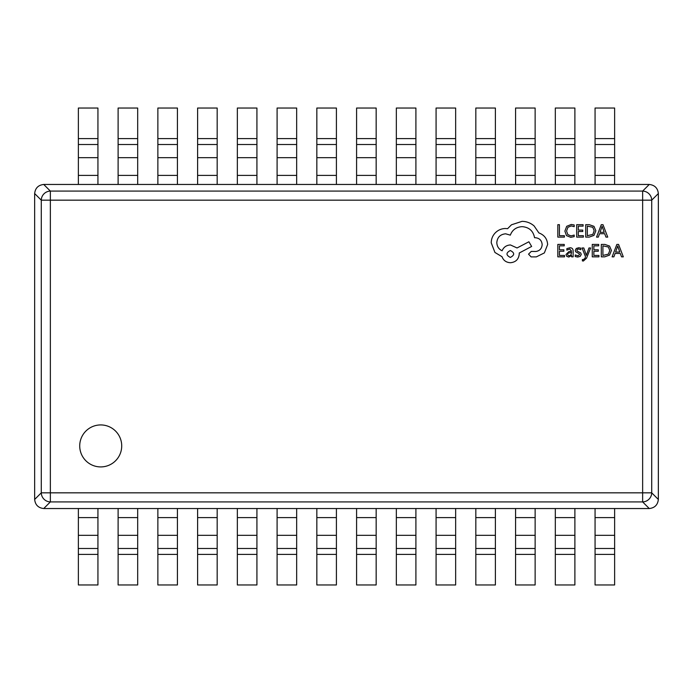 <?xml version="1.0" encoding="UTF-8"?>
<svg xmlns="http://www.w3.org/2000/svg" width="693" height="693" viewBox="0 0 693 693"><rect width="100%" height="100%" fill="white"/><g stroke="black" fill="none" stroke-linecap="round" stroke-linejoin="round"><path stroke-width="1.04" d="M79.721 445.92A20.998 20.998 0 0 0 100.719 466.917A20.998 20.998 0 0 0 121.717 445.92A20.998 20.998 0 0 0 100.719 424.93A20.998 20.998 0 0 0 79.721 445.92M43.737 184.459L50.355 191.086L50.355 492.836L642.645 492.836L642.645 200.164L41.277 200.164A9.174 9 -45 0 1 50.355 191.086L642.645 191.086A9.174 9 45 0 1 651.723 200.164L651.723 492.836A9.174 9 135 0 1 642.645 501.914L50.355 501.914A9.174 9 -135 0 1 41.277 492.836L41.277 200.164L34.65 193.546C35.256 188.098 38.288 185.074 43.737 184.459L595.062 184.459L595.062 108.03L614.63 108.03L614.63 138.6L595.062 138.6M649.263 508.541L642.645 501.914L642.645 492.836L651.723 492.836L658.35 499.454C657.744 504.902 654.712 507.926 649.263 508.541L43.737 508.541C38.288 507.926 35.256 504.902 34.65 499.454L41.277 492.836L50.355 492.836L50.355 501.914L43.737 508.541M658.35 193.546L651.723 200.164L642.645 200.164L642.645 191.086L649.263 184.459C654.712 185.074 657.744 188.098 658.35 193.546L658.35 499.454M595.062 184.459L649.263 184.459M34.65 499.454L34.65 193.546M564.388 237.119L564.388 235.698L559.433 235.698L559.433 224.679L557.822 224.679L557.822 237.119L564.388 237.119M570.763 237.327L574.202 236.608L574.202 235.066L570.989 235.897L567.801 234.589L566.579 231.038L567.888 227.304L571.275 225.927L574.202 226.663L574.202 224.982L571.257 224.471L566.692 226.308L564.89 231.133L566.484 235.629L570.763 237.327M583.385 237.119L583.385 235.698L578.3 235.698L578.3 231.514L582.744 231.514L582.744 230.093L578.3 230.093L578.3 226.117L583.099 226.117L583.099 224.679L576.689 224.679L576.689 237.119L583.385 237.119M585.732 237.119L589.154 237.119L593.979 235.377L595.859 230.743L593.979 226.334L589.275 224.679L585.732 224.679L585.732 237.119M587.335 226.117L587.335 235.698L592.836 234.407L594.17 230.786L592.801 227.287L587.335 226.117M607.735 237.119L602.997 224.679L601.281 224.679L596.543 237.119L598.319 237.119L599.514 233.714L604.694 233.714L605.959 237.119L607.735 237.119M600.025 232.311L604.201 232.311L602.122 226.273L600.025 232.311M564.518 256.843L564.518 255.431L559.433 255.431L559.433 251.247L563.877 251.247L563.877 249.818L559.433 249.818L559.433 245.842L564.232 245.842L564.232 244.412L557.822 244.412L557.822 256.843L564.518 256.843M569.932 247.765L566.874 248.588L566.874 250.104L569.785 249.03L571.586 251.204L568.953 251.568L566.008 254.47L566.77 256.358L568.823 257.06L571.586 255.474L571.586 256.843L573.146 256.843L573.146 251.135C573.146 248.882 572.071 247.756 569.932 247.765M568 253.214L567.584 254.34L568.035 255.379L569.222 255.778L570.919 255.05L571.586 252.391L568 253.214M577.815 255.786L575.251 254.929L575.251 256.531L577.659 257.06L580.249 256.349L581.254 254.435L580.734 252.962L577.208 251.048L576.871 250.225L577.338 249.359L578.568 249.03L580.829 249.671L580.829 248.155L578.724 247.765L576.264 248.466L575.259 250.364L575.701 251.767L579.253 253.742L579.651 254.582L577.815 255.786M590.592 247.964L588.972 247.964L586.356 255.37L583.801 247.964L582.059 247.964L585.542 256.826L584.866 258.446L583.263 259.693L582.38 259.52L582.38 260.906L583.385 261.027L586.555 258.186L590.592 247.964M598.951 256.843L598.951 255.431L593.875 255.431L593.875 251.247L598.319 251.247L598.319 249.818L593.875 249.818L593.875 245.842L598.674 245.842L598.674 244.412L592.264 244.412L592.264 256.843L598.951 256.843M601.307 256.843L604.72 256.843L609.554 255.102L611.425 250.468L609.554 246.058L604.85 244.412L601.307 244.412L601.307 256.843M602.91 245.842L602.91 255.431L608.411 254.132L609.745 250.511L608.376 247.011L602.91 245.842M623.31 256.843L618.572 244.412L616.857 244.412L612.118 256.843L613.894 256.843L615.089 253.447L620.27 253.447L621.534 256.843L623.31 256.843M615.592 252.044L619.767 252.044L617.697 245.998L615.592 252.044M547.643 244.508C547.201 238.79 544.282 234.936 538.885 232.926L534.112 225.944C530.639 222.955 526.628 221.422 522.089 221.344L511.477 224.792L507.588 228.681L505.552 228.508C501.637 228.551 498.241 229.963 495.382 232.753C492.671 235.533 491.294 238.894 491.233 242.836L494.941 252.469L502.018 256.713C503.447 260.49 506.245 262.491 510.42 262.725C515.8 262.214 518.745 259.26 519.256 253.881L519.256 252.997L531.635 246.457L528.898 241.77L517.047 247.964L510.42 244.95C506.366 245.218 503.594 247.167 502.104 250.788C498.787 249.185 497.02 246.474 496.803 242.654C497.314 237.275 500.268 234.329 505.639 233.81L510.325 235.144C512.335 229.833 516.285 227.001 522.175 226.654C529.131 227.243 533.255 230.925 534.554 237.708L535.265 237.708C539.466 238.097 541.761 240.402 542.16 244.603C541.848 248.579 539.726 250.875 535.793 251.498L531.28 251.412L528.542 254.149L531.107 256.886L536.321 256.886L544.369 252.91L547.643 244.508M510.325 257.424C514.778 255.102 514.778 252.798 510.325 250.528C505.899 252.824 505.899 255.119 510.325 257.424M78.37 554.4L78.37 584.97L97.938 584.97L97.938 554.4L78.37 554.4L78.37 508.541M97.938 508.541L97.938 554.4M118.113 554.4L118.113 584.97L137.682 584.97L137.682 554.4L118.113 554.4L118.113 508.541M137.682 508.541L137.682 554.4M157.865 554.4L157.865 584.97L177.425 584.97L177.425 554.4L157.865 554.4L157.865 508.541M177.425 508.541L177.425 554.4M197.609 554.4L197.609 584.97L217.178 584.97L217.178 554.4L197.609 554.4L197.609 508.541M217.178 508.541L217.178 554.4M237.352 554.4L237.352 584.97L256.921 584.97L256.921 554.4L237.352 554.4L237.352 508.541M256.921 508.541L256.921 554.4M277.096 554.4L277.096 584.97L296.665 584.97L296.665 554.4L277.096 554.4L277.096 508.541M296.665 508.541L296.665 554.4M316.84 554.4L316.84 584.97L336.408 584.97L336.408 554.4L316.84 554.4L316.84 508.541M336.408 508.541L336.408 554.4M356.592 554.4L356.592 584.97L376.16 584.97L376.16 554.4L356.592 554.4L356.592 508.541M376.16 508.541L376.16 554.4M396.335 554.4L396.335 584.97L415.904 584.97L415.904 554.4L396.335 554.4L396.335 508.541M415.904 508.541L415.904 554.4M436.079 554.4L436.079 584.97L455.647 584.97L455.647 554.4L436.079 554.4L436.079 508.541M455.647 508.541L455.647 554.4M475.822 554.4L475.822 584.97L495.391 584.97L495.391 554.4L475.822 554.4L475.822 508.541M495.391 508.541L495.391 554.4M515.575 554.4L515.575 584.97L535.135 584.97L535.135 554.4L515.575 554.4L515.575 508.541M535.135 508.541L535.135 554.4M555.318 554.4L555.318 584.97L574.887 584.97L574.887 554.4L555.318 554.4L555.318 508.541M574.887 508.541L574.887 554.4M595.062 554.4L595.062 584.97L614.63 584.97L614.63 554.4L595.062 554.4L595.062 508.541M614.63 508.541L614.63 554.4M78.37 138.6L78.37 108.03L97.938 108.03L97.938 138.6L78.37 138.6L78.37 184.459M97.938 184.459L97.938 138.6M118.113 138.6L118.113 108.03L137.682 108.03L137.682 138.6L118.113 138.6L118.113 184.459M137.682 184.459L137.682 138.6M157.865 138.6L157.865 108.03L177.425 108.03L177.425 138.6L157.865 138.6L157.865 184.459M177.425 184.459L177.425 138.6M197.609 138.6L197.609 108.03L217.178 108.03L217.178 138.6L197.609 138.6L197.609 184.459M217.178 184.459L217.178 138.6M237.352 138.6L237.352 108.03L256.921 108.03L256.921 138.6L237.352 138.6L237.352 184.459M256.921 184.459L256.921 138.6M277.096 138.6L277.096 108.03L296.665 108.03L296.665 138.6L277.096 138.6L277.096 184.459M296.665 184.459L296.665 138.6M316.84 138.6L316.84 108.03L336.408 108.03L336.408 138.6L316.84 138.6L316.84 184.459M336.408 184.459L336.408 138.6M356.592 138.6L356.592 108.03L376.16 108.03L376.16 138.6L356.592 138.6L356.592 184.459M376.16 184.459L376.16 138.6M396.335 138.6L396.335 108.03L415.904 108.03L415.904 138.6L396.335 138.6L396.335 184.459M415.904 184.459L415.904 138.6M436.079 138.6L436.079 108.03L455.647 108.03L455.647 138.6L436.079 138.6L436.079 184.459M455.647 184.459L455.647 138.6M475.822 138.6L475.822 108.03L495.391 108.03L495.391 138.6L475.822 138.6L475.822 184.459M495.391 184.459L495.391 138.6M515.575 138.6L515.575 108.03L535.135 108.03L535.135 138.6L515.575 138.6L515.575 184.459M535.135 184.459L535.135 138.6M555.318 138.6L555.318 108.03L574.887 108.03L574.887 138.6L555.318 138.6L555.318 184.459M574.887 184.459L574.887 138.6M614.63 184.459L614.63 138.6M97.938 517.61L78.37 517.61M97.938 535.325L78.37 535.325M97.938 548.492L78.37 548.492M137.682 517.61L118.113 517.61M137.682 535.325L118.113 535.325M137.682 548.492L118.113 548.492M177.425 517.61L157.865 517.61M177.425 535.325L157.865 535.325M177.425 548.492L157.865 548.492M217.178 517.61L197.609 517.61M217.178 535.325L197.609 535.325M217.178 548.492L197.609 548.492M256.921 517.61L237.352 517.61M256.921 535.325L237.352 535.325M256.921 548.492L237.352 548.492M296.665 517.61L277.096 517.61M296.665 535.325L277.096 535.325M296.665 548.492L277.096 548.492M336.408 517.61L316.84 517.61M336.408 535.325L316.84 535.325M336.408 548.492L316.84 548.492M376.16 517.61L356.592 517.61M376.16 535.325L356.592 535.325M376.16 548.492L356.592 548.492M415.904 517.61L396.335 517.61M415.904 535.325L396.335 535.325M415.904 548.492L396.335 548.492M455.647 517.61L436.079 517.61M455.647 535.325L436.079 535.325M455.647 548.492L436.079 548.492M495.391 517.61L475.822 517.61M495.391 535.325L475.822 535.325M495.391 548.492L475.822 548.492M535.135 517.61L515.575 517.61M535.135 535.325L515.575 535.325M535.135 548.492L515.575 548.492M574.887 517.61L555.318 517.61M574.887 535.325L555.318 535.325M574.887 548.492L555.318 548.492M614.63 517.61L595.062 517.61M614.63 535.325L595.062 535.325M614.63 548.492L595.062 548.492M97.938 144.508L78.37 144.508M97.938 157.675L78.37 157.675M97.938 175.39L78.37 175.39M137.682 144.508L118.113 144.508M137.682 157.675L118.113 157.675M137.682 175.39L118.113 175.39M177.425 144.508L157.865 144.508M177.425 157.675L157.865 157.675M177.425 175.39L157.865 175.39M217.178 144.508L197.609 144.508M217.178 157.675L197.609 157.675M217.178 175.39L197.609 175.39M256.921 144.508L237.352 144.508M256.921 157.675L237.352 157.675M256.921 175.39L237.352 175.39M296.665 144.508L277.096 144.508M296.665 157.675L277.096 157.675M296.665 175.39L277.096 175.39M336.408 144.508L316.84 144.508M336.408 157.675L316.84 157.675M336.408 175.39L316.84 175.39M376.16 144.508L356.592 144.508M376.16 157.675L356.592 157.675M376.16 175.39L356.592 175.39M415.904 144.508L396.335 144.508M415.904 157.675L396.335 157.675M415.904 175.39L396.335 175.39M455.647 144.508L436.079 144.508M455.647 157.675L436.079 157.675M455.647 175.39L436.079 175.39M495.391 144.508L475.822 144.508M495.391 157.675L475.822 157.675M495.391 175.39L475.822 175.39M535.135 144.508L515.575 144.508M535.135 157.675L515.575 157.675M535.135 175.39L515.575 175.39M574.887 144.508L555.318 144.508M574.887 157.675L555.318 157.675M574.887 175.39L555.318 175.39M614.63 144.508L595.062 144.508M614.63 157.675L595.062 157.675M614.63 175.39L595.062 175.39"/></g></svg>
